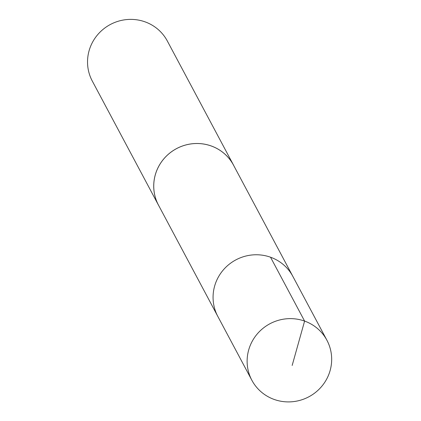 <?xml version="1.0" encoding="UTF-8"?>
<svg xmlns="http://www.w3.org/2000/svg" width="421" height="421" viewBox="0 0 421 421"><rect width="100%" height="100%" fill="white"/><g stroke="black" fill="none" stroke-linecap="round" stroke-linejoin="round"><path stroke-width="0.63" d="M326.922 340.252L292.853 276.387A42.521 41.379 151.9 0 0 243.433 256.721A42.521 41.379 151.9 0 0 213.247 301.162A42.521 41.379 151.9 0 0 217.815 316.403L158.491 205.138A42.505 41.369 -28.1 0 1 153.923 189.897A42.505 41.369 -28.1 0 1 184.098 145.471A42.505 41.369 -28.1 0 1 233.502 165.132L292.853 276.387A42.521 41.379 151.9 0 0 243.433 256.721A42.521 41.379 151.9 0 0 213.247 301.162A42.521 41.379 151.9 0 0 217.815 316.403L251.874 380.279A42.526 41.384 -28.1 0 1 247.301 365.033A42.526 41.384 -28.1 0 1 277.497 320.586A42.526 41.384 -28.1 0 1 326.922 340.252A42.526 41.384 -28.1 0 1 331.495 355.503A42.526 41.384 -28.1 0 1 301.299 399.95A42.526 41.384 -28.1 0 1 251.874 380.279M159.07 206.227A42.526 41.384 -28.1 0 1 158.475 205.148A42.526 41.384 -28.1 0 1 176.525 148.618A42.526 41.384 -28.1 0 1 233.523 165.127A42.526 41.384 -28.1 0 1 234.087 166.221M158.475 205.148L92.283 81.032A42.526 41.384 -28.1 0 1 110.334 24.507A42.526 41.384 -28.1 0 1 167.332 41.011L233.523 165.127M270.535 257.22L304.599 321.081L292.163 365.454"/></g></svg>
